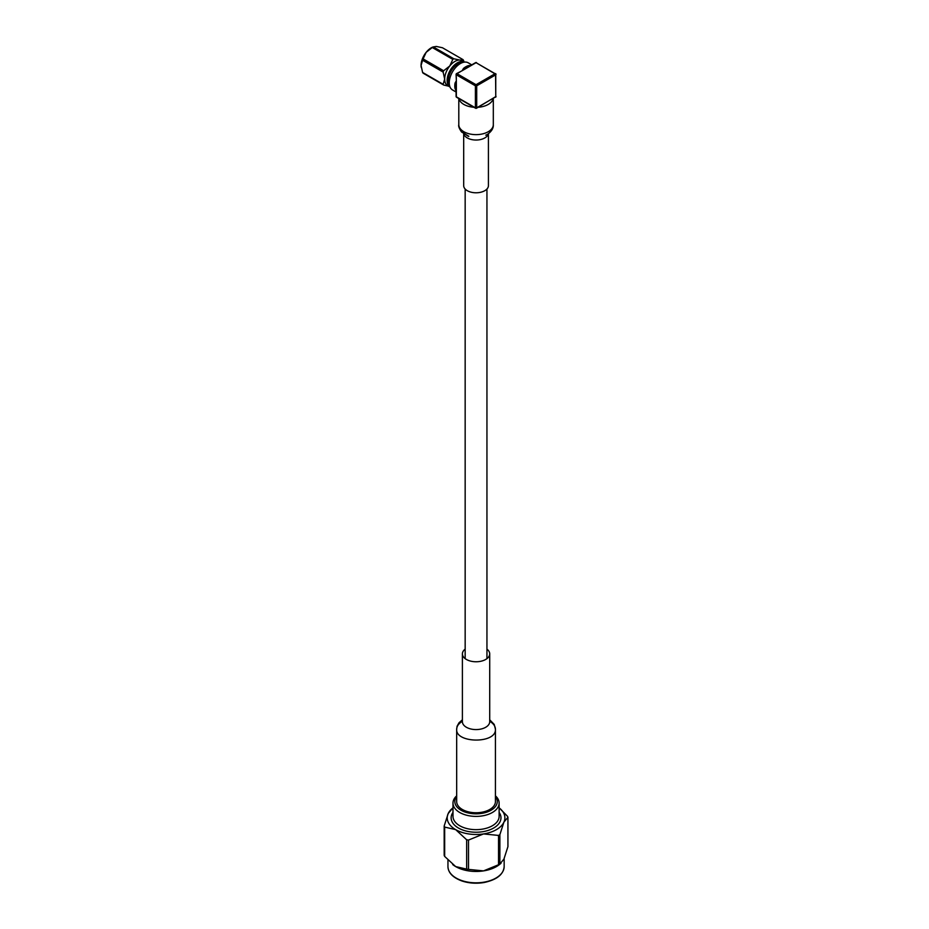 <?xml version="1.0" encoding="UTF-8"?>
<svg xmlns="http://www.w3.org/2000/svg" width="929" height="929" viewBox="0 0 929 929"><rect width="100%" height="100%" fill="white"/><g stroke="black" fill="none" stroke-linecap="round" stroke-linejoin="round"><path stroke-width="1.39" d="M448.51 86.153L443.656 85.027L423.113 73.17A16.223 9.371 -60 0 1 422.602 72.439L443.145 84.295L444.677 79.081L443.145 72.09L422.602 60.234L421.069 65.448L422.602 72.439M443.145 84.295A16.223 9.371 120 0 0 443.656 85.027M452.818 59.375L432.275 47.518L426.156 52.326L423.113 58.91L443.656 70.767L449.775 65.959L452.818 59.375A16.223 9.371 120 0 1 453.828 58.782L459.948 60.083L462.99 59.607L442.459 47.751L436.34 46.45L433.297 46.926L453.828 58.782M422.602 60.234A16.223 9.371 -60 0 1 423.113 58.91M443.656 70.767A16.223 9.371 120 0 0 443.145 72.09M421.185 67.143L421.209 67.306A14.399 8.315 -60 0 1 421.185 67.143A14.399 8.315 -60 0 1 421.069 65.448A14.399 8.315 -60 0 1 426.156 52.326A14.399 8.315 -60 0 1 432.775 47.065L433.297 46.926A16.223 9.371 -60 0 0 432.275 47.518M462.99 59.607A16.223 9.371 120 0 1 463.501 60.327L464.047 61.883M450.042 87.047A14.399 8.315 -60 0 1 450.112 70.453A14.399 8.315 -60 0 1 464.442 62.104L462.061 60.733A14.399 8.315 -60 0 0 459.948 60.083A14.399 8.315 -60 0 0 449.775 65.959A14.399 8.315 -60 0 0 444.677 79.081A14.399 8.315 -60 0 0 447.662 85.665L450.042 87.047M449.485 85.224A13.633 7.873 -60 0 1 451.111 71.034A13.633 7.873 -60 0 1 462.584 62.545M463.501 68.421A15.677 9.058 -60 0 1 468.251 65.68L471.549 65.285L462.131 70.72L463.501 68.421L468.251 65.68M456.348 80.742L456.348 91.611L455.047 88.557A15.677 9.058 -60 0 1 455.047 83.076L456.348 80.742L456.081 74.436L456.348 78.512M456.081 92.017L452.504 89.95A15.677 9.058 -60 0 1 452.504 71.847A15.677 9.058 -60 0 1 468.193 62.789L471.758 64.856M460.203 71.835L456.998 73.681L476.054 84.69L495.111 73.681L476.054 62.684L470.922 65.645M456.348 90.891L456.348 96.813L475.404 107.822L475.404 85.816L456.348 74.819L456.534 73.635L462.131 70.72M488.422 133.799L488.422 185.649A12.367 7.142 180 0 1 484.799 190.689A12.367 7.142 180 0 1 471.317 192.245A12.367 7.142 180 0 1 463.687 185.649L463.687 133.799M493.171 98.625A17.256 9.964 180 0 1 488.259 104.42A17.256 9.964 180 0 1 478.214 107.265M473.895 107.265A17.256 9.964 180 0 1 458.938 98.625M507.931 817.299L503.913 822.153A28.834 16.652 0 0 0 499.268 807.963L507.443 816.231A32.759 18.917 180 0 1 507.931 817.299L507.931 846.633L503.913 859.116L499.883 863.97L499.883 834.637A32.759 18.917 180 0 1 498.536 835.426L498.536 864.748A32.759 18.917 0 0 0 499.883 863.97M444.666 856.422L444.666 827.089A32.759 18.917 180 0 1 444.178 826.02L444.178 855.354A32.759 18.917 0 0 0 444.666 856.422L455.663 866.583L466.648 869.114A32.759 18.917 0 0 0 468.506 869.393L468.506 840.071A32.759 18.917 180 0 1 466.648 839.781L466.648 869.114M498.536 835.426L483.521 833.928A28.834 16.652 0 0 0 503.913 822.153L499.883 834.637M466.648 839.781L455.663 829.62A28.834 16.652 0 0 0 483.521 833.928L468.506 840.071M468.506 869.393L483.521 870.891L498.536 864.748M444.178 826.02L448.196 813.537A28.834 16.652 0 0 0 455.663 829.62L444.666 827.089M448.196 813.537L452.841 807.963A28.834 16.652 0 0 0 448.196 813.537M500.986 863.343L499.268 864.69A28.834 16.652 180 0 1 483.521 870.891A28.834 16.652 180 0 1 455.663 866.583A28.834 16.652 180 0 1 452.841 864.69A28.834 16.652 180 0 1 452.725 864.597M456.673 729.393L456.673 801.564A19.381 11.194 0 0 0 471.038 812.376A19.381 11.194 0 0 0 495.436 801.564L495.436 729.416M456.673 796.571A21.228 12.251 0 0 0 470.562 813.409A21.228 12.251 0 0 0 492.207 809.519A21.228 12.251 0 0 0 495.436 796.571M495.436 795.851A23.074 13.32 180 0 1 499.128 803.074A23.074 13.32 180 0 1 470.086 815.941A23.074 13.32 180 0 1 452.98 803.074A23.074 13.32 180 0 1 456.673 795.851M465.162 649.127A13.656 7.885 0 0 0 462.398 653.888L462.398 721.694A13.656 7.885 0 0 0 472.524 729.311A13.656 7.885 0 0 0 489.711 721.705L489.711 721.798M462.398 719.789L459.007 722.774L457.091 726.211L456.673 729.23C456.743 726.176 458.647 723.528 462.398 721.287C458.647 723.528 456.743 726.176 456.673 729.219L456.673 729.23C455.326 743.363 496.434 743.966 495.436 729.242L495.436 729.23C495.354 726.164 493.45 723.517 489.711 721.287C493.45 723.517 495.354 726.164 495.436 729.23L494.216 724.411L489.711 719.789M462.398 653.888A13.656 7.885 0 0 0 472.524 661.494A13.656 7.885 0 0 0 489.711 653.888A13.656 7.885 0 0 0 486.947 649.127M455.047 88.557L455.047 83.076M476.705 107.822L495.761 96.813L495.761 74.819L476.705 85.816L476.705 107.822L475.404 107.822L476.705 107.822M456.081 90.996L456.081 96.442A0.917 0.917 0 0 0 456.534 97.243L456.348 96.059M456.348 74.065L456.081 74.436A0.917 0.917 0 0 1 456.534 73.635L456.348 74.065M475.404 85.816L476.705 85.816L476.054 84.69L475.404 85.816M475.404 63.056L476.519 62.638A0.917 0.917 0 0 0 475.59 62.638L470.887 65.355M476.705 63.056L496.028 74.436A0.917 0.917 0 0 0 495.575 73.635L495.761 96.059M495.575 97.243A0.917 0.917 0 0 0 496.028 96.442L476.519 108.24A0.917 0.917 0 0 1 475.59 108.24L456.534 97.243M493.311 98.544L493.311 124.683A17.256 9.964 180 0 1 488.259 131.721A17.256 9.964 180 0 1 469.447 133.881A17.256 9.964 180 0 1 458.798 124.683C458.276 126.193 459.216 128.643 461.608 132.034L468.808 136.249C468.959 137.295 461.632 131.465 463.676 132.336L463.687 132.893M488.306 133.881A12.367 7.142 180 0 1 484.799 137.945A12.367 7.142 180 0 1 472.118 139.664A12.367 7.142 180 0 1 463.803 133.881M504.157 866.594C503.483 874.514 496.736 879.833 483.939 882.55C476.263 883.781 468.948 883.27 462.003 881.006C452.922 877.65 448.231 872.854 447.952 866.594A28.102 16.223 0 0 0 468.785 882.271A28.102 16.223 0 0 0 504.157 866.594L504.157 858.57M452.98 803.074L452.98 816.336A23.074 13.32 0 0 0 470.086 829.202A23.074 13.32 0 0 0 499.128 816.336L499.128 803.074M499.128 812.41A24.92 14.388 180 0 1 494.739 827.356A24.92 14.388 180 0 1 469.609 831.745A24.92 14.388 180 0 1 452.98 812.41M456.673 729.23C455.326 743.363 496.434 743.966 495.436 729.242M465.162 189.028L465.162 658.638M486.947 189.028L486.947 658.638M493.311 124.683C493.566 128.202 491.557 131.488 487.295 134.508L485.762 135.158M458.798 98.544L458.798 124.683M447.952 866.594L447.952 860.196M489.711 653.888L489.711 721.694"/></g></svg>
